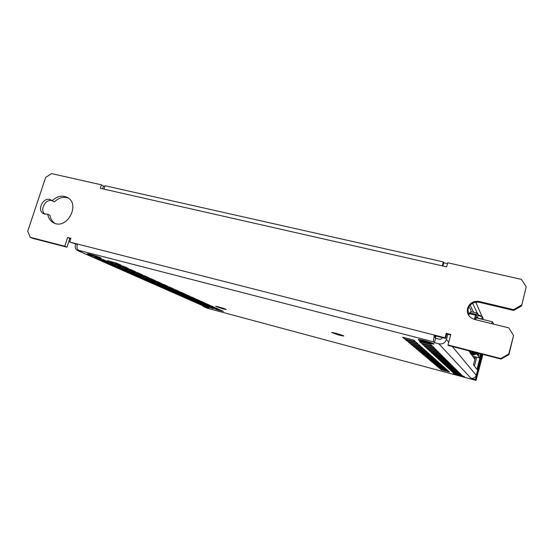 <?xml version="1.0" encoding="UTF-8"?>
<svg xmlns="http://www.w3.org/2000/svg" width="554" height="554" viewBox="0 0 554 554"><rect width="100%" height="100%" fill="white"/><g stroke="black" fill="none" stroke-linecap="round" stroke-linejoin="round"><path stroke-width="0.83" d="M470.921 312.027L469.557 312.816L475.886 314.353L477.506 313.204L471.246 311.687L470.166 312.532M474.286 319.395L475.554 315.15L469.217 313.612L468.781 315.496M469.217 313.612L469.557 312.816M471.246 311.687L477.527 313.197L478.144 314.416L477.555 318.169M459.391 375.757L453.317 373.652C454.1 373.382 465.734 376.699 464.363 376.803L459.391 375.757L464.363 376.803L458.276 374.691L453.317 373.652L459.391 375.757M459.183 375.564L455.416 374.234L462.348 376.208L459.183 375.564M458.019 374.767L459.772 375.252M427.058 342.884C420.992 341.222 418.048 340.114 418.228 339.56C419.731 338.986 436.102 343.757 433.734 344.082L427.058 342.884L433.734 344.082C433.962 343.542 430.998 342.434 424.856 340.745L418.228 339.56C418.048 340.114 420.992 341.222 427.058 342.884M426.656 342.497C422.557 341.361 420.742 340.662 421.22 340.385C422.647 340.225 431.691 342.864 430.929 343.217L426.656 342.497M422.598 340.544L429.53 342.448M222.95 308.876L215.644 306.348C216.018 305.988 227.098 309.34 226.171 309.527L222.95 308.876L226.171 309.527L218.844 306.992L215.644 306.348L222.95 308.876M222.202 308.53L217.632 306.93L222.202 308.53M220.367 307.553L221.579 307.913M97.871 257.645C91.805 255.941 88.287 254.667 87.31 253.829C87.643 253.185 102.206 257.811 101.133 258.212L97.871 257.645L101.133 258.212C100.212 257.395 96.687 256.121 90.551 254.39L87.31 253.829C88.287 254.667 91.805 255.941 97.871 257.645M96.535 257.049L89.928 254.632C90.558 254.397 98.771 257.001 98.598 257.375L96.535 257.049M91.805 254.972L96.846 256.544M491.488 323.612L492.416 321.798L476.322 317.864M493.559 324.118L493.559 323.716L493.102 324.007M435.07 335.745L434.862 337.434L435.631 338.279L434.44 342.684L433.664 341.873C433.283 341.022 433.56 338.764 434.488 335.101L445.049 337.795L445.575 338.432L435.07 335.745L434.488 335.101L69.686 242.05L70.919 238.282L67.63 237.451L64.756 246.218L30.29 237.341L27.7 231.337L45.643 177.46L51.487 173.582L101.424 184.821L100.295 188.298L446.628 266.855L447.736 262.783L521.432 279.375L526.21 286.82L521.577 305.926L513.703 310.455L513.537 309.651L521.459 305.095M102.552 188.81L103.446 186.061L101.424 184.821M435.631 338.279L440.084 339.422L441.974 338.328L442.182 337.559M475.72 376.478L476.869 377.385L476.073 380.418L475.408 379.677L476.218 376.616M103.072 259.563L108.252 261.869L99.734 259.66L94.471 257.333L103.072 259.563M116.105 262.935L121.16 265.221L112.538 262.984L107.4 260.678L116.105 262.935M110.793 263.005L115.793 265.234L107.393 263.046L102.317 260.802L110.793 263.005M123.639 266.342L128.521 268.545L120.017 266.329L115.059 264.113L123.639 266.342M118.251 266.329L123.078 268.482L114.796 266.322L109.886 264.147L118.251 266.329M130.917 269.625L135.626 271.751L127.247 269.569L122.455 267.423L130.917 269.625M125.453 269.542L130.121 271.619L121.949 269.479L117.206 267.388L125.453 269.542M137.946 272.797L142.503 274.853L134.234 272.693L129.601 270.622L137.946 272.797M132.42 272.644L136.935 274.659L128.867 272.54L124.283 270.511L132.42 272.644M144.739 275.864L149.144 277.852L140.986 275.719L136.513 273.711L144.739 275.864M139.151 275.643L143.521 277.596L135.564 275.504L131.125 273.538L139.151 275.643M151.304 278.835L155.57 280.753L147.523 278.641L143.188 276.702L151.304 278.835M145.674 278.551L149.899 280.435L142.046 278.371L137.752 276.467L145.674 278.551M157.661 281.702L161.789 283.565L153.853 281.474L149.656 279.597L157.661 281.702M151.983 281.363L156.083 283.191L148.327 281.148L144.165 279.306L151.983 281.363M163.818 284.479L167.814 286.286L159.974 284.216L155.916 282.401L163.818 284.479M158.098 284.091L162.066 285.864L154.414 283.842L150.376 282.055L158.098 284.091M169.773 287.173L173.644 288.918L165.916 286.875L161.976 285.116L169.773 287.173M164.026 286.73L167.869 288.447L160.314 286.453L156.401 284.721L164.026 286.73M175.549 289.777L179.302 291.473L171.671 289.451L167.855 287.748L175.549 289.777M169.766 289.292L173.506 290.961L166.041 288.98L162.246 287.304L169.766 289.292M181.151 292.304L184.787 293.952L177.252 291.951L173.547 290.296L181.151 292.304M175.341 291.778L178.97 293.398L171.595 291.439L167.91 289.811L175.341 291.778M186.58 294.763L190.112 296.355L182.668 294.375L179.074 292.768L186.58 294.763M180.756 294.188L184.274 295.76L176.989 293.828L173.416 292.242L180.756 294.188M191.85 297.138L195.278 298.689L187.931 296.729L184.44 295.171L191.85 297.138M186.006 296.535L189.426 298.059L182.231 296.141L178.755 294.603L186.006 296.535M196.968 299.451L200.299 300.954L193.041 299.022L189.648 297.505L196.968 299.451M191.109 298.807L194.433 300.289L187.328 298.391L183.949 296.902L191.109 298.807M201.94 301.695L205.174 303.156L198 301.244L194.71 299.769L201.94 301.695M196.068 301.023L199.302 302.456L192.28 300.587L188.99 299.132L196.068 301.023M206.774 303.876L209.918 305.296L202.826 303.398L199.627 301.972L206.774 303.876M200.894 303.17L204.031 304.568L197.092 302.713L193.893 301.3L200.894 303.17M211.462 305.995L214.523 307.373L207.521 305.503L204.405 304.111L211.462 305.995M205.582 305.261L208.636 306.625L201.774 304.783L198.664 303.412L205.582 305.261M216.032 308.059L219.003 309.402L212.085 307.546L209.052 306.189L216.032 308.059M210.146 307.297L213.117 308.62L203.311 305.462L210.146 307.297M220.471 310.06L223.366 311.369L216.524 309.534L213.574 308.211L220.471 310.06M413.803 340.101L415.542 341.652L404.468 338.778L402.585 337.192L413.803 340.101M430.825 344.512L432.342 346.015L421.116 343.106L419.454 341.569L430.825 344.512M416.393 342.414L418.062 343.909L407.19 341.077L405.389 339.554L416.393 342.414M433.089 346.756L434.544 348.196L423.533 345.329L421.933 343.854L433.089 346.756M418.879 344.636L420.479 346.07L409.815 343.286L408.076 341.825L418.879 344.636M435.257 348.902L436.663 350.294L425.853 347.476L424.316 346.056L435.257 348.902M421.269 346.776L422.813 348.154L412.335 345.412L410.659 344.006L421.269 346.776M437.348 350.973L438.699 352.309L428.083 349.532L426.608 348.168L437.348 350.973M423.568 348.833L425.056 350.156L414.759 347.462L413.152 346.105L423.568 348.833M439.357 352.96L440.652 354.248L430.229 351.513L428.81 350.204L439.357 352.96M425.784 350.814L427.217 352.088L417.1 349.435L415.548 348.127L425.784 350.814M441.289 354.879L442.542 356.118L432.3 353.424L430.929 352.164L441.289 354.879M427.917 352.718L429.295 353.951L419.357 351.34L417.861 350.08L427.917 352.718M443.152 356.721L444.356 357.919L434.294 355.266L432.979 354.048L443.152 356.721M429.973 354.56L431.303 355.751L421.532 353.175L420.091 351.956L429.973 354.56M444.952 358.5L446.115 359.65L436.22 357.046L434.945 355.869L444.952 358.5M431.961 356.333L433.249 357.482L423.63 354.941L422.238 353.771L431.961 356.333M446.683 360.218L447.805 361.326L438.082 358.763L436.85 357.621L446.683 360.218M433.879 358.05L435.119 359.158L425.659 356.658L424.316 355.523L433.879 358.05M448.359 361.873L449.439 362.946L439.876 360.419L438.685 359.317L448.359 361.873M435.728 359.705L436.933 360.779L427.626 358.313L426.324 357.212L435.728 359.705M449.973 363.472L451.018 364.511L441.607 362.018L440.458 360.959L449.973 363.472M437.521 361.305L438.678 362.344L429.523 359.913L428.263 358.847L437.521 361.305M451.538 365.024L452.549 366.021L443.283 363.562L442.175 362.538L451.538 365.024M439.253 362.856L440.375 363.86L431.358 361.457L430.139 360.432L439.253 362.856M453.047 366.519L454.024 367.489L444.91 365.065L443.83 364.068L453.047 366.519M440.929 364.352L442.016 365.321L433.138 362.96L431.954 361.963L440.929 364.352M454.509 367.967L455.457 368.902L446.476 366.513L445.437 365.55L454.509 367.967M442.549 365.799L443.602 366.741L434.855 364.414L433.713 363.445L442.549 365.799M455.921 369.366L456.835 370.273L447.999 367.918L446.988 366.983L455.921 369.366M444.121 367.205L445.146 368.119L436.524 365.82L435.416 364.885L444.121 367.205M457.292 370.723L458.179 371.602L449.474 369.276L448.498 368.375L457.292 370.723M445.645 368.569L446.635 369.456L438.145 367.184L437.071 366.277L445.645 368.569M458.615 372.039L459.481 372.89L450.901 370.598L449.952 369.719L458.615 372.039M447.126 369.892L448.082 370.751L439.717 368.507L438.671 367.627L447.126 369.892M459.903 373.313L460.741 374.137L452.293 371.873L451.371 371.028L459.903 373.313M448.56 371.173L449.488 372.004L441.24 369.795L440.229 368.943L448.56 371.173M461.157 374.546L461.967 375.349L453.636 373.119L452.743 372.295L461.157 374.546M336.153 333.397L331.694 332.518L339.145 335.163L343.632 336.049C343.48 335.627 340.987 334.748 336.153 333.397M75.656 243.995L75.441 244.646C74.755 247.354 75.455 249.307 77.546 250.505L81.466 251.578L78.633 250.325C76.992 249.252 76.584 247.153 77.401 244.016M77.643 250.547L204.814 306.604L208.941 307.955L203.076 306.383L207.148 308.169L476.073 380.418M481.821 354.131L476.239 375.293C475.332 377.71 473.58 378.707 470.983 378.271L475.408 379.677M434.44 342.684L438.893 343.833C442.604 344.408 445.118 342.954 446.448 339.47L447.854 334.249M473.587 312.241L470.152 305.157M474.418 366.042L476.752 357.198M475.561 356.894L473.469 364.802L476.939 369.324L480.997 353.923M471.523 354.595L474.369 358.611L474.868 356.714M468.822 350.786L470.928 353.757M69.686 242.05L77.283 244.411M64.756 246.218L66.951 247.181L32.61 238.331L30.29 237.341M526.21 286.82L521.577 305.926M508.745 354.041L513.558 335.509L508.932 354.602L501.024 359.082L448.505 345.544L447.992 344.948L500.788 358.549L508.745 354.041L508.932 354.602M501.024 359.082L500.788 358.549M513.558 335.509L508.794 327.85L474.425 319.436L470.72 317.615C467.811 315.074 466.773 311.95 467.597 308.232C469.591 302.955 473.455 300.704 479.196 301.494L479.535 302.332L513.703 310.455M479.535 302.332C473.836 301.542 469.986 303.779 468.005 309.028L468.552 315.129M445.575 338.432L446.78 333.972L450.679 334.962M70.78 238.698L69.804 238.449L66.951 247.181M52.166 200.777C56.924 196.199 61.896 195.043 67.076 197.321C80.953 203.727 67.214 230.125 53.745 222.847C50.421 221.136 48.413 218.262 47.72 214.211L43.787 213.823C36.038 210.458 43.641 195.818 50.975 199.959L54.382 201.926C58.696 197.702 63.322 196.407 68.253 198.041M54.922 223.324C52.201 221.517 50.546 218.844 49.957 215.305L47.72 214.211M44.985 214.239C39.355 210.153 45.4 198.588 52.062 200.686M445.049 337.795L446.254 333.314L450.811 334.464L447.992 344.948M479.196 301.494L513.537 309.651M446.254 333.314L446.78 333.972M67.63 237.451L69.804 238.449M203.076 306.383L203.221 305.905M453.636 373.119L453.781 372.572M441.24 369.795L441.386 369.248M452.293 371.873L452.438 371.312M439.717 368.507L439.862 367.946M450.901 370.598L451.06 370.017M438.145 367.184L438.297 366.609M449.474 369.276L449.633 368.68M436.524 365.82L436.684 365.224M447.999 367.918L448.165 367.295M434.855 364.414L435.022 363.798M446.476 366.513L446.649 365.875M433.138 362.96L433.304 362.323M444.91 365.065L445.084 364.4M431.358 361.457L431.531 360.806M443.283 363.562L443.47 362.884M429.523 359.913L429.703 359.234M441.607 362.018L441.801 361.312M427.626 358.313L427.813 357.607M439.876 360.419L440.07 359.685M425.659 356.658L425.86 355.931M438.082 358.763L438.283 358.002M423.63 354.941L423.838 354.193M436.22 357.046L436.434 356.257M421.532 353.175L421.746 352.392M434.294 355.266L434.516 354.456M419.357 351.34L419.579 350.53M432.3 353.424L432.529 352.579M417.1 349.435L417.328 348.591M430.229 351.513L430.472 350.634M414.759 347.462L415.001 346.589M428.083 349.532L428.332 348.618M412.335 345.412L412.578 344.505M425.853 347.476L426.109 346.52M409.815 343.286L410.071 342.344M423.533 345.329L423.803 344.339M407.19 341.077L407.46 340.094M421.116 343.106L421.4 342.067M404.468 338.778L404.745 337.753M216.524 309.534L216.669 309.042M206.337 306.798L206.483 306.314M212.085 307.546L212.237 307.041M201.774 304.783L201.926 304.284M207.521 305.503L207.674 304.984M197.092 302.713L197.252 302.193M202.826 303.398L202.993 302.865M192.28 300.587L192.439 300.053M198 301.244L198.173 300.69M187.328 298.391L187.494 297.844M193.041 299.022L193.214 298.454M182.231 296.141L182.404 295.573M187.931 296.729L188.111 296.148M176.989 293.828L177.176 293.239M182.668 294.375L182.855 293.772M171.595 291.439L171.782 290.836M177.252 291.951L177.446 291.328M166.041 288.98L166.235 288.357M171.671 289.451L171.872 288.807M160.314 286.453L160.515 285.809M165.916 286.875L166.124 286.21M154.414 283.842L154.621 283.177M159.974 284.216L160.189 283.523M148.327 281.148L148.541 280.462M153.853 281.474L154.074 280.76M142.046 278.371L142.274 277.658M147.523 278.641L147.759 277.9M135.564 275.504L135.799 274.763M140.986 275.719L141.228 274.95M128.867 272.54L129.11 271.779M134.234 272.693L134.483 271.896M121.949 269.479L122.199 268.69M127.247 269.569L127.51 268.738M114.796 266.322L115.059 265.498M120.017 266.329L120.294 265.47M107.393 263.046L107.67 262.187M112.538 262.984L112.822 262.084M99.734 259.66L100.018 258.766M339.145 335.163L331.694 332.518C332.435 332.123 345.003 335.842 343.632 336.049L339.145 335.163M338.598 334.838L333.965 333.169L341.451 335.378L338.598 334.838M335.897 333.522L339.567 334.574M473.912 363.14L473.552 364.906M477.964 315.551L482.333 316.611L483.067 318.287L482.763 319.436M479.127 353.438L478.559 355.599L477.756 354.345L478.067 353.168M476.004 352.635L476.392 353.23L476.509 352.766M477.375 352.988L477.042 354.235L479.466 357.96L480.429 353.777M482.333 316.611L481.772 319.194M477.576 318.017L481.689 319.021M479.466 357.96L472.604 356.125M478.13 354.927L478.559 353.293M469.183 351.298L476.392 353.23M477.042 354.235L475.748 353.916M473.933 353.466L470.034 352.496M474.66 352.87L473.892 352.559M470.962 354.456L473.248 355.024L474.882 354.643L476.613 353.521L476.17 353.244M478.524 318.405L477.562 318.1M478.074 314.977L480.041 315.448L481.225 316.341M478.504 353.279L478.081 354.858M469.522 351.769L474.501 353.002M470.388 352.995L472.853 353.667L474.757 352.794M475.477 352.988L474.369 353.888L472.701 354.235L470.353 353.604M103.446 186.061L104.824 186.373M442.916 266.017L443.796 262.804L447.5 263.642M442.258 265.865L443.339 261.917L105.025 185.742L103.93 189.122M443.339 261.917L443.796 262.804M472.645 303.225L477.223 313.121M478.06 314.942L478.393 315.648M476.856 377.433L476.301 376.713L482.222 354.235M475.567 319.713C476.565 317.026 477.07 316.473 477.105 318.058M478.137 314.201L476.53 315.364L475.214 319.63M477.548 313.211L478.144 314.416M476.398 315.683L475.554 315.15L475.886 314.353L476.53 315.364M205.305 306.784L78.183 250.733M470.983 378.271L438.893 343.833M433.664 341.873L78.633 250.325M476.239 375.293L452.313 346.527M448.726 342.213L446.448 339.47M473.248 355.024L472.701 354.235M474.882 354.643L474.369 353.888M483.4 319.596L482.977 318.619M482.063 316.542L475.761 302.186M482.922 354.415L476.869 377.385M468.663 307.29C471.502 309.838 470.443 308.903 471.135 311.86M435.929 335.966L435.382 338.002M493.427 323.501L492.534 322.075"/></g></svg>
